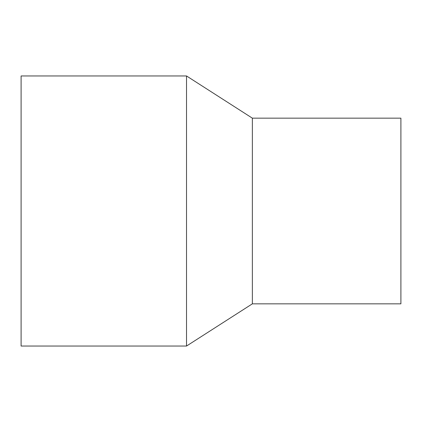 <?xml version="1.0" encoding="UTF-8"?>
<svg xmlns="http://www.w3.org/2000/svg" width="422" height="422" viewBox="0 0 422 422"><rect width="100%" height="100%" fill="white"/><g stroke="black" fill="none" stroke-linecap="round" stroke-linejoin="round"><path stroke-width="0.63" d="M186.524 75.96L21.1 75.96L21.1 346.04L186.524 346.04L252.356 303.84L400.9 303.84L400.9 118.16L252.356 118.16L186.524 75.96L186.524 346.04M252.356 303.84L252.356 118.16"/></g></svg>
